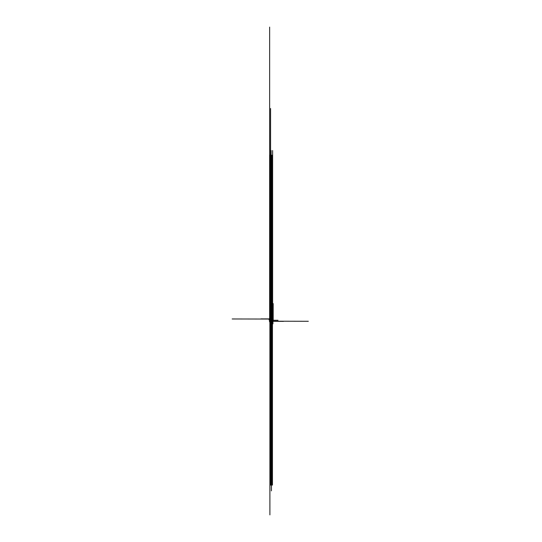 <?xml version="1.0" encoding="UTF-8"?>
<svg xmlns="http://www.w3.org/2000/svg" width="542" height="542" viewBox="0 0 542 542"><rect width="100%" height="100%" fill="white"/><g stroke="black" fill="none" stroke-linecap="round" stroke-linejoin="round"><path stroke-width="0.81" d="M269.638 27.1L269.638 321.548L269.638 27.1L269.638 318.73L273.188 318.73L273.188 320.18L272.911 321.548L269.523 321.772L269.523 318.242L271.617 318.242L271.603 155.195L271.759 318.73M271.318 318.242L271.034 155.195L271.359 318.242M270.77 318.154L270.844 318.73M272.951 320.471L272.951 323.33M269.638 321.772L272.951 321.772L272.951 323.831M270.844 318.642L271.738 318.642M270.844 318.594L271.725 318.594M270.844 318.31L271.637 318.31M270.844 318.276L271.63 318.276M273.188 318.73L273.188 303.574L273.188 318.73M271.691 318.479L271.691 317.592L271.691 318.479M272.619 318.73L272.619 150.513L272.538 321.277M232.159 318.974L272.619 319.055M271.44 321.772L271.44 490.883L271.447 319.008M271.515 321.772L271.515 485.056L271.508 321.772M308.33 321.277L271.44 321.196M269.652 318.242L269.652 320.939M269.591 321.772L269.591 320.654M271.793 318.73L271.793 155.195L271.698 321.182M271.698 321.772L271.698 485.056L271.793 319.069M271.691 321.772L271.691 485.056L271.799 319.069M271.799 318.73L271.799 155.195L271.691 321.182M271.982 318.73L271.982 155.195L271.989 318.73M271.888 321.772L271.888 485.056L271.881 321.772M272.165 318.73L272.165 155.195L272.172 318.73M272.07 321.772L272.07 485.056L272.07 321.772M272.355 318.73L272.355 155.195L272.362 318.73M272.26 321.772L272.26 485.056L272.253 321.772M272.545 318.73L272.545 155.195L272.551 318.73M272.45 321.772L272.45 485.056L272.443 321.772M271.603 321.182L271.603 155.195L271.603 321.182M271.515 319.069L271.515 485.056L271.515 319.069M269.896 321.325L283.507 321.365M270.539 321.365L270.58 108.495M270.58 318.926L260.98 318.886M270.031 318.886L269.035 319.882M269.896 319.028L269.896 514.9M270.654 320.254L278.005 320.295M271.142 320.295L271.183 255.18M271.183 318.926L265.194 318.886M270.743 318.886L270.37 319.258M270.654 318.974L270.654 379.82M271.982 321.182L271.982 155.195L271.982 321.182M271.888 319.069L271.888 485.056L271.888 319.069M272.165 319.069L272.07 485.056L272.172 319.069M272.355 321.182L272.355 155.195L272.355 321.182M272.26 319.069L272.26 485.056L272.26 319.069M272.545 321.182L272.545 155.195L272.545 321.182M272.45 319.069L272.45 485.056L272.45 319.069M271.108 318.012L271.108 150.513M269.93 321.772L269.93 490.883M270.092 318.242L270.092 155.195M270.004 321.772L270.004 485.056M269.997 321.772L269.997 485.056M270.106 318.242L270.106 155.195M270.282 318.242L270.282 155.195L270.289 318.242M270.187 321.772L270.187 485.056L270.18 321.772M270.472 318.242L270.472 155.195M270.377 321.772L270.377 485.056M270.37 321.772L270.37 485.056M270.478 318.242L270.478 155.195M270.654 318.242L270.654 155.195L270.668 318.242M270.566 321.772L270.566 485.056L270.56 321.772M271.007 318.025L270.844 155.195M270.749 321.772L270.749 485.056M270.743 321.772L270.743 485.056M270.851 317.971L270.851 155.195M270.939 321.772L270.939 485.056L270.932 321.772M269.638 321.663L272.951 321.663"/></g></svg>
